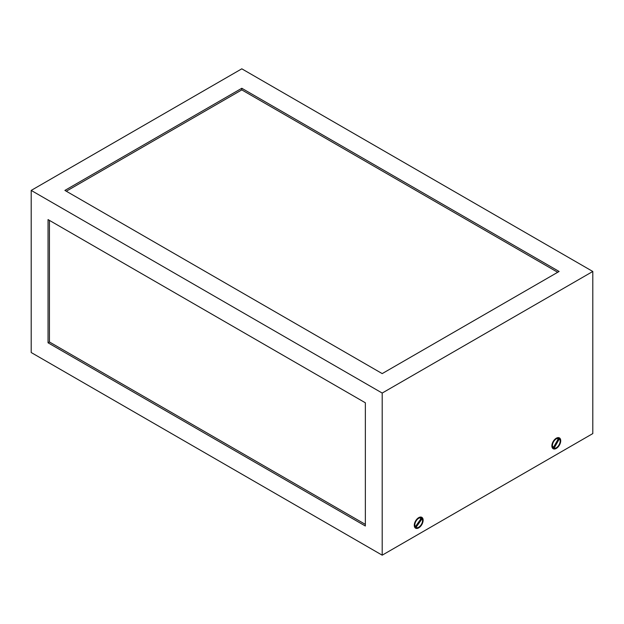 <?xml version="1.0" encoding="UTF-8"?>
<svg xmlns="http://www.w3.org/2000/svg" width="624" height="624" viewBox="0 0 624 624"><rect width="100%" height="100%" fill="white"/><g stroke="black" fill="none" stroke-linecap="round" stroke-linejoin="round"><path stroke-width="0.94" d="M556.296 438.212L556.296 438.212A6.256 3.611 120 0 0 551.873 445.871A6.256 3.611 120 0 0 556.296 448.422A6.256 3.611 120 0 0 560.719 440.762A6.256 3.611 120 0 0 556.296 438.212M418.704 517.647L418.704 517.647A6.256 3.611 120 0 0 414.281 525.307A6.256 3.611 120 0 0 418.704 527.865A6.256 3.611 120 0 0 423.127 520.205A6.256 3.611 120 0 0 418.704 517.647M382.2 555.181L592.8 433.586L592.8 271.471L241.8 68.819L31.2 190.414L31.2 352.529L382.2 555.181L382.2 393.058L31.2 190.414M592.8 271.471L382.2 393.058M382.2 373.604L559.104 271.471L241.8 88.273L64.896 190.414L382.2 373.604M557.7 272.282L241.8 89.895L241.8 88.273M241.8 89.895L66.3 191.217M365.352 524.378L49.452 341.991L48.048 342.802L48.048 219.593L365.352 402.784L365.352 526.001L48.048 342.802M49.452 341.991L49.452 220.405M553.293 446.761L554.042 448.235L559.361 438.836L557.723 438.929M554.042 448.235A5.46 3.151 120 0 0 559.065 444.818A5.46 3.151 120 0 0 559.361 438.836M556.007 438.391A5.46 3.151 120 0 1 557.989 438.071L558.55 438.399L553.231 447.798L552.669 447.478A5.46 3.151 120 0 1 551.881 445.528M558.55 438.399A5.46 3.151 120 0 0 553.527 441.815A5.46 3.151 120 0 0 553.231 447.798M415.264 526.04L415.943 527.467L422.128 518.716L420.412 518.755M415.943 527.467A5.46 3.151 120 0 0 415.974 527.483A5.46 3.151 120 0 0 420.989 525.026A5.46 3.151 120 0 0 422.128 518.716M421.403 518.006L420.904 517.717A5.46 3.151 120 0 0 420.872 517.702L421.434 518.029A5.46 3.151 120 0 1 421.465 518.045L415.28 526.796L414.718 526.469A5.46 3.151 120 0 1 414.289 524.971M421.434 518.029A5.46 3.151 120 0 0 416.419 520.478A5.46 3.151 120 0 0 415.28 526.796M420.872 517.702A5.46 3.151 120 0 0 418.415 517.826M415.381 527.14A5.46 3.151 120 0 0 415.412 527.163A5.46 3.151 120 0 0 415.444 527.179L415.974 527.483"/></g></svg>
